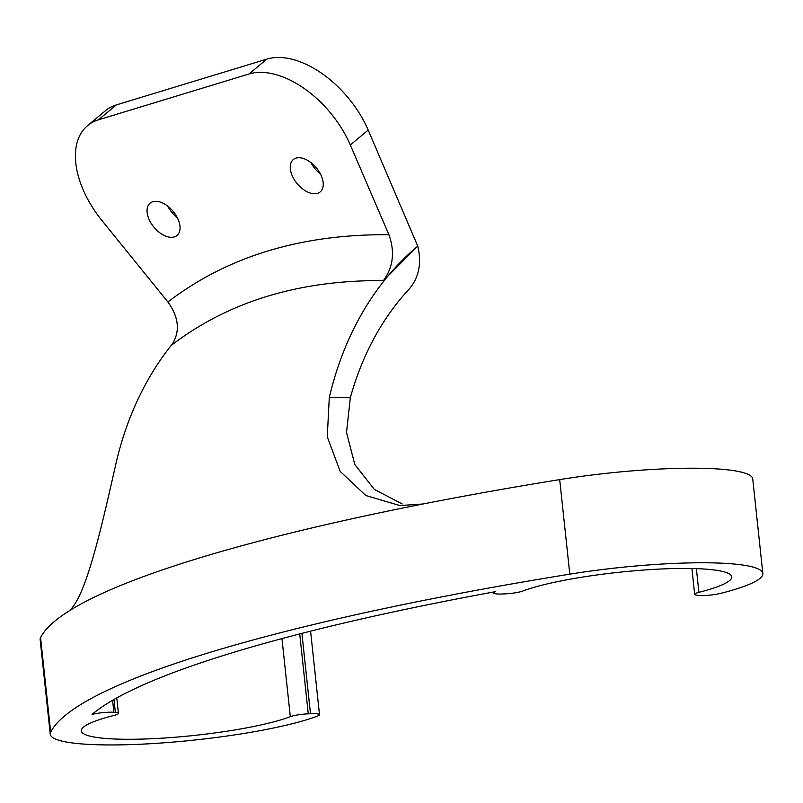 <?xml version="1.0" encoding="UTF-8"?>
<svg xmlns="http://www.w3.org/2000/svg" width="803" height="803" viewBox="0 0 803 803"><rect width="100%" height="100%" fill="white"/><g stroke="black" fill="none" stroke-linecap="round" stroke-linejoin="round"><path stroke-width="1.2" d="M173.127 343.032A336.387 263.233 -106.9 0 0 116.254 462.297C102.081 524.469 85.108 603.204 66.84 612.388A816.179 120.641 -6.1 0 1 422.98 504.003L399.844 505.559L365.807 495.511L340.141 471.341L327.263 436.782L329.3 397.465A336.387 263.233 -106.9 0 1 417.751 246.14L368.196 130.086A84.144 49.746 -129.8 0 0 266.867 59.111L116.315 104.922A84.144 49.746 -129.8 0 0 105.464 110.714L87.587 125.599A84.144 49.746 50.2 0 1 98.438 119.818L116.315 104.922M388.903 234.717C395.066 251.771 393.249 267.058 383.443 280.588C299.378 279.996 228.805 301.476 171.722 345.029C180.324 331.86 179.049 317.516 167.897 301.978C227.44 256.418 301.105 234.004 388.903 234.717L350.319 144.982L368.196 130.086M383.443 280.588L417.751 246.14C421.806 263.013 419.036 277.216 409.44 288.779A308.242 241.211 -106.9 0 0 350.329 397.786L346.515 432.456L354.796 464.485L374.318 489.388L402.203 503.953M281.963 638.586L290.315 716.677A14.424 2.128 173.9 0 1 308.262 713.827L310.49 713.726A14.424 2.128 173.9 0 1 319.514 714.74A14.424 2.128 173.9 0 1 317.807 715.965A143.034 21.139 173.9 0 1 158.884 743.176A143.034 21.139 173.9 0 1 50.258 734.203A143.034 21.139 173.9 0 1 50.679 732.155L40.572 637.582A816.179 120.641 -6.1 0 1 66.84 612.388M40.572 637.582A143.034 21.139 173.9 0 0 40.15 639.64L50.258 734.203M290.315 716.677A111.788 16.522 -6.1 0 1 166.101 737.907A111.788 16.522 -6.1 0 1 81.334 730.891A111.788 16.522 -6.1 0 1 114.197 715.393A14.424 2.128 173.9 0 0 118.432 713.395A14.424 2.128 173.9 0 0 115.371 712.422L113.875 712.301A14.424 2.128 173.9 0 0 92.526 714.329A143.034 21.139 173.9 0 0 92.044 714.449A787.331 116.375 173.9 0 1 495.632 591.63A143.034 21.139 -6.1 0 0 495.3 591.751A14.424 2.128 173.9 0 0 493.594 592.975A14.424 2.128 173.9 0 0 502.618 593.989L504.846 593.889A14.424 2.128 173.9 0 0 522.793 591.048A111.788 16.522 173.9 0 1 646.997 569.819A111.788 16.522 173.9 0 1 731.774 576.835A111.788 16.522 173.9 0 1 698.911 592.323A14.424 2.128 173.9 0 0 694.665 594.33A14.424 2.128 173.9 0 0 697.737 595.294L699.232 595.424A14.424 2.128 173.9 0 0 720.582 593.387A143.034 21.139 -6.1 0 0 762.85 573.513L752.742 478.949A143.034 21.139 -6.1 0 0 559.691 479.602A816.179 120.641 -6.1 0 0 422.98 504.003M50.679 732.155A816.179 120.641 -6.1 0 1 569.799 574.165A143.034 21.139 -6.1 0 1 762.85 573.513M329.3 397.465L350.329 397.786M310.922 162.567A21.039 12.436 -129.8 0 0 320.447 174M167.737 206.15A21.039 12.436 -129.8 0 0 177.262 217.583M87.587 125.599A84.144 49.746 50.2 0 0 101.971 220.564L167.897 301.978M317.496 193.342A21.039 12.436 50.2 0 1 295.624 181.669A21.039 12.436 50.2 0 1 293.286 159.576A21.039 12.436 50.2 0 1 316.302 167.777A21.039 12.436 50.2 0 1 320.216 191.897A21.039 12.436 50.2 0 1 317.496 193.342M174.311 236.915A21.039 12.436 50.2 0 1 152.429 225.241A21.039 12.436 50.2 0 1 150.091 203.149A21.039 12.436 50.2 0 1 173.117 211.35A21.039 12.436 50.2 0 1 177.021 235.47A21.039 12.436 50.2 0 1 174.311 236.915M98.438 119.818L248.99 73.996A84.144 49.746 50.2 0 1 350.319 144.982M308.262 713.827L299.72 633.918M310.49 713.726L301.908 633.356M113.875 712.301L112.591 700.286M115.371 712.422L113.986 699.493M569.799 574.165L559.691 479.602M248.99 73.996L266.867 59.111M696.382 568.634L698.911 592.323M319.514 714.74L310.58 631.158M691.915 568.514L694.665 594.33M116.786 697.917L118.432 713.395M493.594 592.975L493.494 592.022"/></g></svg>
